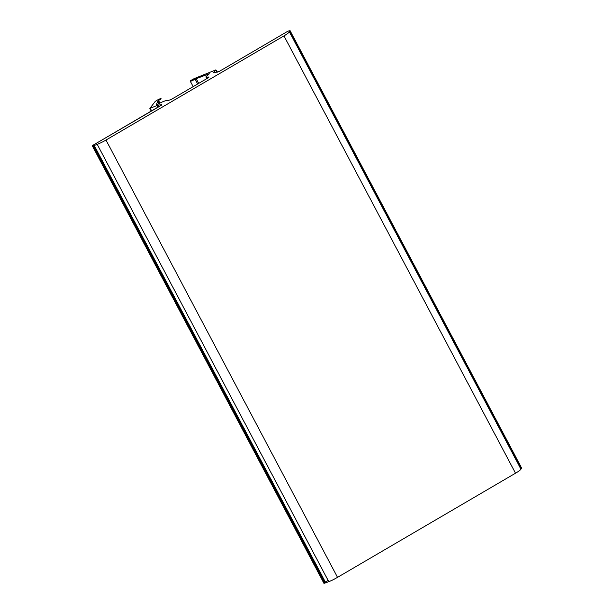 <?xml version="1.0" encoding="UTF-8"?>
<svg xmlns="http://www.w3.org/2000/svg" width="614" height="614" viewBox="0 0 614 614"><rect width="100%" height="100%" fill="white"/><g stroke="black" fill="none" stroke-linecap="round" stroke-linejoin="round"><path stroke-width="0.92" d="M521.624 468.114L290.077 30.792L521.624 468.114L289.969 30.7L289.486 30.746A2.993 0.391 -27.9 0 0 286.231 32.174L219.221 71.431L213.25 72.774L219.221 71.431L286.231 32.174A2.993 0.391 152.1 0 1 289.486 30.746L521.033 468.068A2.993 0.391 -27.9 0 0 520.442 468.221A2.993 0.391 152.1 0 1 521.033 468.068L521.624 468.114L520.971 469.219L289.424 31.897L520.971 469.219A9.985 1.312 152.1 0 1 515.514 473.21L337.531 577.352A9.985 1.312 152.1 0 1 328.774 581.681L324.092 583.3A2.993 0.391 152.1 0 1 324.322 582.778A2.993 0.391 -27.9 0 0 323.977 583.085M324.783 582.448A2.993 0.391 152.1 0 1 325.374 582.072L328.129 580.46L325.374 582.072A2.993 0.391 -27.9 0 0 324.783 582.448M521.516 468.014L290.077 30.792M328.774 581.681L97.227 144.367A9.985 1.312 -27.9 0 0 105.984 140.038A9.985 1.312 152.1 0 1 97.227 144.367L328.774 581.681A9.985 1.312 -27.9 0 0 337.531 577.352L105.984 140.038L283.967 35.888L105.984 140.038L337.531 577.352L515.514 473.21L283.967 35.888A9.985 1.312 -27.9 0 0 289.424 31.897A9.985 1.312 152.1 0 1 283.967 35.888L515.514 473.21A9.985 1.312 -27.9 0 0 520.971 469.219M324.576 583.254L93.029 145.932L93.581 145.771L325.128 583.085L93.581 145.771L93.029 145.932L324.576 583.254L325.128 583.085M92.545 145.986L324.092 583.3L92.545 145.986A2.993 0.391 152.1 0 1 92.361 145.948A2.993 0.391 152.1 0 1 93.827 144.758L161.858 104.833L158.258 105.009L159.095 106.613L158.243 105.009L161.781 104.81L161.022 105.485L93.827 144.758A2.993 0.391 -27.9 0 0 92.545 145.986L93.029 145.932M94.226 145.526L325.374 582.072L94.226 145.526M92.361 145.948L323.908 583.262A2.993 0.391 -27.9 0 0 324.092 583.3M151.658 110.957L150.284 108.371L149.824 108.486L155.142 101.54A3.492 0.46 152.1 0 1 158.028 99.737A3.492 0.46 152.1 0 1 160.868 98.585A3.492 0.46 -27.9 0 0 158.028 99.737A3.492 0.46 -27.9 0 0 155.142 101.54L149.847 108.432L158.243 105.009L157.844 105.14L158.734 106.821M158.55 100.489L157.836 100.995L159.141 103.459L157.836 100.995L156.347 104.679L156.923 104.487L156.324 104.633L157.836 100.995L158.55 100.489A3.492 0.46 -27.9 0 0 160.868 98.585A3.492 0.46 152.1 0 1 161.083 98.631A3.492 0.46 152.1 0 1 158.55 100.489L159.932 103.098L158.55 100.489M157.376 105.339L158.297 107.082M157.783 107.381L156.823 105.577M162.142 102.078A7.99 1.051 152.1 0 1 166.333 100.55A7.99 1.051 -27.9 0 0 162.142 102.078L156.923 104.487M207.071 78.492L206.358 77.134L208.844 76.996A2.993 0.391 152.1 0 1 207.34 78.331L172.711 98.601A2.993 0.391 152.1 0 1 169.295 100.136A2.993 0.391 -27.9 0 0 172.711 98.601L207.34 78.331A2.993 0.391 -27.9 0 0 208.998 77.034A2.993 0.391 -27.9 0 0 208.844 76.996L208.952 77.18M206.358 77.134A7.99 1.051 152.1 0 1 205.951 77.019A7.99 1.051 152.1 0 1 206.726 75.99A7.99 1.051 -27.9 0 0 206.358 77.134M207.302 77.08L207.816 78.047M209.297 73.718L196.127 78.584L198.683 83.404L196.127 78.584L195.06 79.129L197.647 84.011L195.06 79.129A3.492 0.46 152.1 0 1 190.271 81.209A3.492 0.46 152.1 0 1 194.569 78.469L215.898 69.881L194.569 78.469A3.492 0.46 -27.9 0 0 190.271 81.217A3.492 0.46 -27.9 0 0 195.06 79.129L209.297 73.718M215.675 70.219L216.78 72.299L215.675 70.219M213.327 72.782L215.898 69.881L217.126 72.252M209.267 73.857L206.726 75.99M169.295 100.136L166.333 100.55M93.581 145.771L97.227 144.367M290.092 30.723L521.639 468.045M149.824 108.486L151.259 111.195M156.808 105.585L157.767 107.389M205.951 77.019L206.811 78.646M190.271 81.209L193.141 86.643M217.202 72.245L215.959 69.889"/></g></svg>
